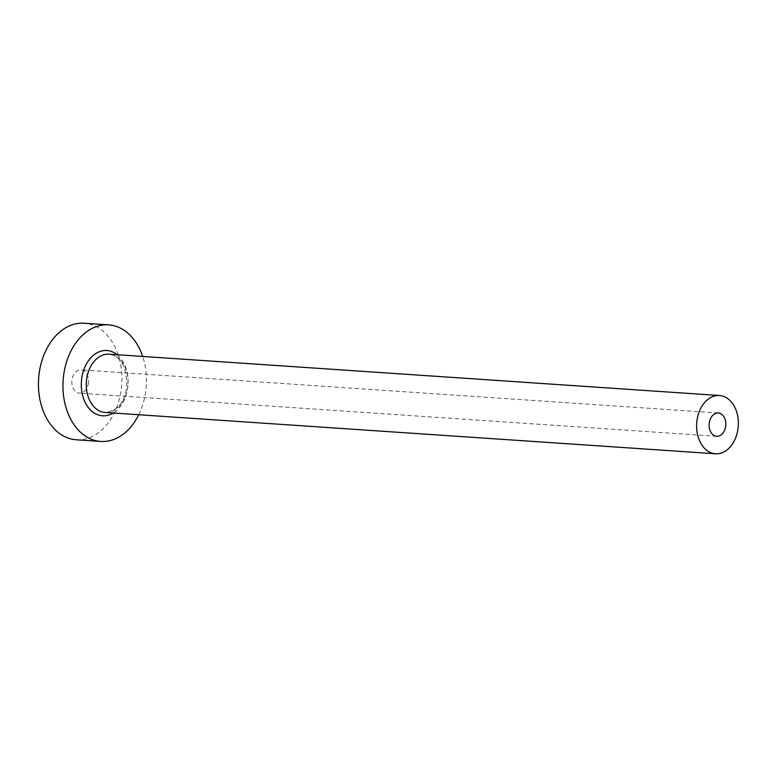 <?xml version="1.0" encoding="UTF-8"?>
<svg xmlns="http://www.w3.org/2000/svg" width="777" height="777" viewBox="0 0 777 777"><rect width="100%" height="100%" fill="white"/><g stroke="black" fill="none" stroke-linecap="round" stroke-linejoin="round"><path stroke-width="0.58" stroke-dasharray="3.88 2.91" d="M88.461 382.605A11.684 8.333 -86.1 0 1 79.4 393.152A11.684 8.333 -86.1 0 1 71.921 380.38A11.684 8.333 -86.1 0 1 80.983 369.842A11.684 8.333 -86.1 0 1 88.461 382.605M138.733 414.733A58.421 41.667 93.9 0 0 146.037 388.714A58.421 41.667 93.9 0 0 142.677 356.449M76.243 439.782A58.421 41.667 93.9 0 0 121.533 387.053A58.421 41.667 93.9 0 0 84.139 323.213M117.162 354.72A32.712 23.329 -86.1 0 1 127.846 386.266A32.712 23.329 -86.1 0 1 113.209 413.005M105.177 412.461A29.205 20.833 93.9 0 0 127.816 386.101A29.205 20.833 93.9 0 0 109.12 354.176C120.853 356.138 126.748 366.773 126.816 386.082C124.747 402.233 117.541 411.023 105.177 412.461M716.695 436.305L79.4 393.152M718.269 412.985L80.983 369.842"/><path stroke-width="1.17" d="M709.216 423.533A11.684 8.333 93.9 0 0 716.695 436.305A11.684 8.333 93.9 0 0 725.747 425.757A11.684 8.333 93.9 0 0 718.269 412.985A11.684 8.333 93.9 0 0 709.216 423.533M738.15 427.428A29.205 20.833 93.9 0 0 719.453 395.503A29.205 20.833 93.9 0 0 696.814 421.872A29.205 20.833 93.9 0 0 715.51 453.787A29.205 20.833 93.9 0 0 738.15 427.428M142.677 356.449A58.421 41.667 93.9 0 0 108.644 324.873A58.421 41.667 93.9 0 0 63.364 377.603A58.421 41.667 93.9 0 0 100.757 441.443A58.421 41.667 93.9 0 0 138.733 414.733M108.644 324.873L84.139 323.213A58.421 41.667 93.9 0 0 38.85 375.942A58.421 41.667 93.9 0 0 76.243 439.782L100.757 441.443M113.209 413.005A32.712 23.329 -86.1 0 1 81.546 380.04A32.712 23.329 -86.1 0 1 117.162 354.72M719.453 395.503L109.12 354.176A29.205 20.833 93.9 0 0 86.48 380.545A29.205 20.833 93.9 0 0 105.177 412.461L715.51 453.787"/></g></svg>
